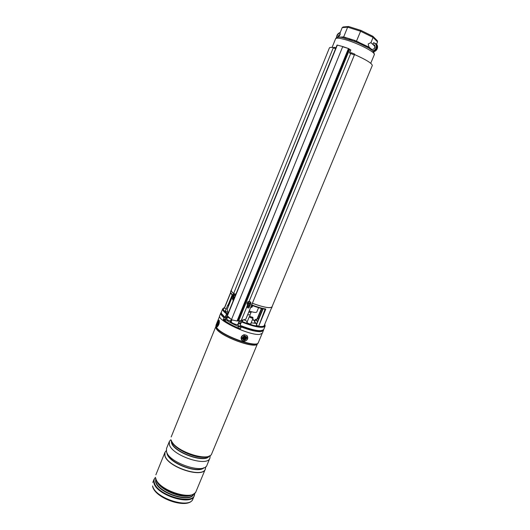 <?xml version="1.0" encoding="UTF-8"?>
<svg xmlns="http://www.w3.org/2000/svg" width="530" height="530" viewBox="0 0 530 530"><rect width="100%" height="100%" fill="white"/><g stroke="black" fill="none" stroke-linecap="round" stroke-linejoin="round"><path stroke-width="0.79" d="M258.574 307.678L256.792 311.998C256.142 312.806 253.605 312.475 249.193 311.004M349.767 52.583L351.065 53.093M354.53 54.537C366.217 59.751 372.133 63.414 372.292 65.534L272.022 306.79C270.293 308.586 263.748 307.407 252.379 303.253M233.644 293.468C231.848 291.984 231.093 290.871 231.378 290.122L329.388 47.938C329.66 47.336 331.005 47.216 333.43 47.594M224.468 307.751C222.348 308.592 223.249 310.527 227.178 313.541L226.548 313.912L226.84 314.144L225.502 317.45L225.164 317.311L226.548 313.912C223.561 311.66 222.275 309.957 222.686 308.811L221.335 312.157C220.917 313.323 222.189 315.045 225.164 317.311L226.356 317.596L226.721 316.688L228.251 316.953M225.363 317.589L226.356 317.596M222.686 308.811L223.872 307.917M247.086 322.081L246.735 322.2L247.815 323.148C249.458 323.936 250.505 324.201 250.968 323.943L250.803 323.618M225.515 310.6L225.177 310.719L226.184 311.607L227.655 312.236M272.195 306.38L272.142 306.844C270.399 308.645 263.808 307.453 252.366 303.279M250.637 307.486L252.181 306.883L252.485 306.135L251.763 305.982L251.763 304.909C257.282 307.016 261.972 308.38 265.822 309.017L258.653 326.314C261.442 326.665 263.251 326.513 264.079 325.857L271.121 308.91M256.639 319.239L255.824 319.51L257.765 321.326M233.624 293.507C231.762 291.984 230.974 290.844 231.265 290.076L231.544 289.711M264.874 324.731L265.093 326.208C262.714 328.514 254.917 327.123 241.693 322.015L241.965 321.445C254.89 326.877 266.57 328.275 264.675 324.426M258.494 318.994L262.721 308.778M261.78 308.553L257.421 319.1L258.481 319.034M230.656 292.818L224.448 308.168L226.138 309.07M224.448 308.168L230.596 292.62L224.336 308.069M258.653 326.314L265.079 309.228C261.721 308.659 257.679 307.513 252.956 305.784L252.83 305.75C257.64 307.513 261.767 308.685 265.199 309.268M263.085 308.857L256.354 325.142L258.382 326.215M256.354 325.142L262.999 308.838M239.143 321.154L241.309 322.306M265.822 309.017L265.404 309.268M264.079 325.851L271.161 308.805M241.647 321.558L242.601 320.438M250.736 307.248L251.763 304.909L252.83 305.75M250.796 307.267L252.134 307.022M231.265 290.076L230.63 291.652C230.384 292.812 231.073 294.017 232.683 295.276L232.703 295.25M252.055 306.148L252.75 305.717M252.485 306.135L252.903 305.77L252.485 306.135M251.379 306.91L251.763 305.982L252.591 305.625M235.466 294.077L234.744 293.865M249.895 301.557L250.995 302.802M349.588 53.02L350.833 49.966L348.369 48.727L237.042 321.008L231.411 319.762M239.586 320.882L245.834 319.173L241.177 320.71L237.042 321.008M247.503 304.949L246.874 306.492L248.192 308.102L246.801 306.983L241.177 320.71M232.862 298.092L233.14 300.325M334.178 47.322L333.191 47.991L233.385 294.104M232.577 296.091L227.231 309.281L228.019 313.561M233.001 297.429L232.478 298.721L233.021 300.331L233.439 300.212M337.1 45.05L342.837 46.574L337.325 45.103L227.37 315.82L337.053 45.07L227.244 315.463M342.837 46.574L348.535 48.535L342.658 46.759L231.484 319.603L227.37 315.82M350.595 50.105L349.429 52.94L350.681 53.51L249.107 301.371M246.874 306.492L246.801 306.983M250.054 305.273L249.16 307.446L248.066 308.109M245.814 319.239L354.729 54.113L245.834 319.173M354.729 54.113L351.244 52.702L350.681 53.51M343.208 26.964L342.194 27.639L340.127 32.734L340.015 34.894L338.332 37.153M338.16 37.166L338.352 35.828L340.267 34.112M374.942 47.627C373.842 49.449 372.517 49.86 370.967 48.866L368.94 46.931L368.178 43.95L370.947 42.605L372.809 44.414L374.637 45.096L374.942 47.627M373.054 51.331L372.438 50.569M369.609 48.555L367.396 47.283M358.28 42.851L349.084 39.392M369.092 47.084L370.96 48.873L370.874 49.389M355.484 41.678L342.36 37.557M338.763 37.14L343.672 36.934L354.808 40.432L369.059 47.17L369.211 48.316M376.565 44.255L377.546 41.883L373.093 37.418L360.572 31.243L347.647 27.169L343.672 36.934L342.725 37.63M370.947 42.605L373.093 37.418L373.041 36.424L360.95 30.402L356.147 41.963M372.623 50.734C377.049 50.443 377.764 43.003 373.365 43.076L372.809 44.414M373.365 43.076L373.683 42.691L376.22 43.93C377.188 45.176 377.36 46.633 376.731 48.309C375.975 49.959 374.77 50.973 373.1 51.364M374.869 45.428L373.61 45.202L375.154 46.7M375.081 47.216L373.703 49.058M369.768 48.661L369.715 47.687M367.244 47.163L367.396 46.269M358.147 42.771L358.287 41.837M354.206 41.181L354.808 40.432M344.904 38.14L345.441 37.418M342.274 37.537L342.963 36.895M377.546 41.883L377.247 40.651M372.882 36.292L360.957 30.422L348.621 26.52L360.937 30.415M342.194 27.639L347.647 27.169L348.621 26.52M250.922 303.14C249.955 301.331 248.722 301.113 247.232 302.484L246.98 303.995C247.98 305.83 249.226 306.029 250.71 304.598L250.922 303.14M249.339 304.034L249.511 303.564L250.114 303.624L250.001 303.14L249.087 303.061L248.888 302.445L247.722 303.637L247.841 304.114L249.332 303.968M251.035 302.941C250.067 301.139 248.835 300.921 247.344 302.285L247.232 302.484M249.504 303.836L249.425 304.71L248.948 304.81L248.451 304.068M249.511 303.564L249.55 303.206M249.63 303.531L250.114 303.624M248.954 304.048L248.948 304.81M248.424 303.398L248.636 303.756M248.51 303.769L247.841 304.114M249.02 302.862L248.398 303.412M248.689 302.935L248.411 302.55M235.234 295.8L234.406 293.792C233.346 293.772 232.736 294.567 232.577 296.171L233.432 297.701L234.684 297.144M234.28 295.409L232.889 295.7L233.849 296.767L233.79 296.131L233.253 296.084M233.213 295.488L234.273 295.475M234.439 295.468L233.869 295.256L233.81 294.521L233.359 295.217M235.797 294.402L235.141 293.958M233.273 296.091L234.439 295.448M234.041 295.78L232.889 295.7M221.255 312.415L220.805 312.978C220.407 314.045 221.441 315.589 223.898 317.602L223.335 320.027C227.284 323.061 232.763 326.029 239.779 328.911L240.487 328.68L241.276 326.957L242.164 326.884C249.974 329.819 255.824 331.171 259.707 330.932L260.184 330.872M242.164 326.884L242.349 326.48M220.805 312.978L219.725 315.648C216.313 320.14 250.345 336.046 259.945 334.351L262.403 333.151L263.582 329.773M241.276 326.957C250.087 330.349 256.679 331.919 261.065 331.661L263.509 330.495M222.898 315.582L224.819 317.549L223.898 317.602M172.999 443.65C178.259 451.103 196.815 458.708 205.792 457.099M171.415 440.748C173.562 450.023 202.54 461.484 209.502 455.833M170.633 439.814L169.361 441.457L169.375 444.564C171.912 455.654 207.575 467.433 209.92 458.086L210.172 456.032M169.361 441.457L166.519 448.479L166.506 451.653C168.957 462.935 204.573 474.635 207.011 465.088L209.92 458.086M166.274 450.606L164.969 452.315L164.943 455.522C167.341 466.91 202.944 478.563 205.421 468.911L205.693 466.771M164.943 452.375L164.896 455.634C167.294 467.023 202.891 478.676 205.375 469.024L205.401 468.964M217.22 325.731L218.691 321.471L218.327 321.233C216.896 323.028 216.525 324.526 217.22 325.731M244.628 340.26C247.51 338.332 247.424 336.848 244.356 335.808C241.468 337.743 241.561 339.226 244.628 340.26M250.975 311.58L249.126 311.17M251.743 311.799L250.683 312.455L248.716 312.17M250.014 314.853L247.609 314.853M228.576 305.956L227.807 305.128M228.993 304.929L228.39 304.889L228.808 305.393M252.624 317.251L250.133 316.602C251.432 317.397 252.313 317.675 252.777 317.444L252.624 317.251M253.035 318.026L253.055 318.152C252.22 318.318 251.048 317.914 249.531 316.953L249.431 316.543M230.404 321.511L232.431 323.048C235.24 324.4 237.056 324.85 237.864 324.393L237.884 324.314M230.841 322.048L231.795 319.762L231.106 322.174M231.391 320.034L231.504 319.616M231.769 320.584L231.02 320.034L231.537 319.636M226.939 318.59L225.104 318.689L224.554 320.04L225.19 320.981C228.49 323.333 232.749 325.645 237.97 327.911L240.481 328.693M225.104 318.689L225.74 319.623C229.046 321.968 233.306 324.274 238.526 326.54L241.097 327.348M225.74 319.623L225.19 320.981M238.526 326.54L237.97 327.911M229.781 318.444L227.569 317.039L226.727 319.113L227.661 319.961C229.205 320.703 230.206 320.955 230.656 320.703L231.179 319.424M240.494 324.294L238.785 323.068L237.93 325.155L238.911 326.043C240.448 326.785 241.441 327.023 241.879 326.772L242.044 326.367M240.852 323.419L239.898 323.194L240.66 323.883M240.64 323.876L240.832 323.413M217.651 325.394L217.439 324.592C217.684 323.022 218.128 322.101 218.764 321.842M218.691 322.849L218.393 323.134L218.38 322.591L217.764 324.009L218.168 324.526M218.287 324.254L218.579 323.366M218.294 324.102L217.764 324.009M242.793 338.915C242.647 336.365 243.694 335.669 245.946 336.815C246.092 339.352 245.045 340.055 242.793 338.915M244.019 336.861L243.297 338.299L244.721 338.862L245.436 337.424L244.019 336.861M244.403 337.352L243.86 336.967M243.436 338.213L244.615 338.405L245.032 337.146M245.045 337.159L245.436 337.424M244.741 338.319L245.138 338.584M244.615 338.405L244.721 338.862M243.449 338.226L243.548 338.683M243.734 337.047L243.88 337.597M225.164 317.496L221.533 313.634M227.973 313.68L227.012 313.581C223.296 310.739 222.269 308.838 223.938 307.89L223.408 308.096M247.159 305.797L249.451 306.744M232.484 295.097L228.523 304.863M257.037 319.034L261.409 308.46M252.591 319.285L254.917 320.63M230.63 291.652C230.345 292.394 231.073 293.501 232.809 294.965M232.769 298.012L233.975 298.887M257.613 321.697L255.546 319.689L254.638 321.882L256.401 323.499M262.529 330.442C258.647 331.555 251.207 329.952 240.222 325.625L240.289 325.447C253.506 330.541 261.31 331.899 263.708 329.534C260.177 331.952 252.346 330.647 240.216 325.632M242.899 320.358L241.918 321.551C254.791 326.957 266.491 328.415 264.848 324.665L265.079 325.188M256.871 323.485L251.134 322.816L256.891 323.446M247.318 321.511L244.303 319.908L247.318 321.505M254.784 320.948L252.452 319.61L254.784 320.961M228.085 305.015L232.206 294.846M227.847 313.979L226.84 314.144M249.299 307.108L247.112 306.207L249.299 307.115M233.849 299.198L232.743 298.39M254.592 321.63L254.831 322.406M255.824 319.51L255.394 319.484L254.486 321.677L254.705 322.339M255.785 319.325L257.063 319.212M252.545 306.035L251.571 307.46M349.588 49.244L348.535 48.535L348.959 49.012L237.705 320.994M333.191 47.991L335.616 48.541M350.807 49.953L349.661 49.283L238.646 320.935M354.345 54.994L350.86 53.583M373.584 51.821C375.247 51.436 376.459 50.416 377.208 48.773C377.837 47.104 377.665 45.646 376.697 44.401L376.28 43.99M370.735 63.275L374.326 54.63C375.83 52.695 360.625 44.46 347.918 40.452C340.525 38.14 336.424 37.577 335.603 38.75C336.285 37.054 338.637 36.676 342.665 37.617L342.393 37.564M336.63 37.603C336.676 35.086 337.868 33.397 340.214 32.522M340.2 32.834C338.027 33.589 336.941 35.126 336.941 37.444M233.803 296.296L233.379 296.257M224.594 319.948L223.335 320.027M223.236 319.365L224.872 319.265M239.779 328.911L240.328 328.865M226.754 318.596L227.416 316.808M171.375 440.953L171.654 442.583C173.853 452.05 203.865 463.094 208.84 456.323M209.111 456.197C205.057 463.664 173.787 452.574 171.508 442.775L171.263 440.675M167.069 452.991L167.215 453.541C169.163 462.65 196.617 473.528 203.454 467.917M203.99 467.725C198.194 474.244 169.096 463.26 167.069 453.74L166.817 452.474M171.183 440.43L171.21 440.039C173.8 451.01 209.482 462.842 211.781 453.62C210.721 457.291 204.527 457.96 193.198 455.621C181.605 451.765 174.271 446.717 171.197 440.483M257.408 343.837C255.725 349.416 220.235 336.391 216.286 328.68L215.77 326.765M215.849 325.897L216.313 328.58C220.189 336.172 255.082 349.124 257.375 343.884L257.964 343.168M258.044 343.076C255.751 348.369 220.341 335.218 216.412 327.547L216.008 325.155L216.478 327.282C220.586 335.238 257.467 348.588 258.368 342.532L258.044 343.076M193.635 494.053C190.939 503.798 157.595 493.092 155.608 481.717L155.707 478.497M155.787 478.782L155.853 481.452C157.755 492.39 189.614 503.122 193.384 494.199M152.6 486.354L152.647 485.897C154.667 498.094 190.104 509.416 192.946 498.916C189.117 510.118 155.051 498.757 152.614 486.408M155.721 478.563L155.754 478.212C157.874 490.204 193.351 501.605 196.1 491.323C195.815 492.569 194.411 493.748 191.886 494.861C182.863 498.664 160.139 489.349 156.383 480.299L155.774 478.696M155.509 477.371C154.177 478.689 153.766 480.365 154.276 482.399C156.721 495.749 196.206 506.289 194.563 493.39M192.946 498.916L194.219 495.855C191.41 506.263 155.959 494.914 153.899 482.797L154.025 479.372L152.779 482.446M191.621 494.947C183.565 499.929 158.748 489.746 156.509 480.551M156.913 481.26L156.959 481.339C160.55 489.972 182.135 498.823 190.747 495.199L190.833 495.172M196.1 491.323L205.355 469.076C202.871 478.736 167.268 467.082 164.87 455.687L164.909 452.454L155.866 474.82M218.532 320.405C217.108 320.676 215.531 327.089 217.015 326.566C218.446 326.321 220.036 319.828 218.532 320.405M219.261 320.405C219.606 322.962 218.91 325.115 217.187 326.871L216.929 326.858C215.79 327.421 216.697 320.928 218.671 320.239L218.81 320.239M244.31 334.986C240.216 335.45 240.62 341.85 244.681 341.082C248.749 340.618 248.371 334.238 244.31 334.986M244.674 341.221C247.643 340.108 248.464 338.259 247.139 335.682C248.471 338.299 247.643 340.154 244.655 341.24L241.673 340.167C240.408 337.57 241.256 335.735 244.231 334.662M227.867 316.887L229.245 317.974M238.785 323.068C238.54 322.704 239.249 322.77 240.918 323.254C238.878 322.631 238.553 322.803 239.938 323.764L240.587 324.069M218.307 323.949L217.963 323.757M218.598 323.293L218.148 323.234M244.794 337.332L245.039 337.69M243.701 338.054L243.946 338.418M221.335 312.157C221.5 312.932 219.837 313.071 225.21 317.556L226.032 317.715M272.142 306.844L271.486 308.407M265.093 326.208L263.708 329.534M262.94 308.824L256.235 325.036M262.741 308.785L258.507 319.02M241.448 321.955L240.083 325.301M254.731 322.359L256.063 323.512M232.73 298.416L233.843 299.225M335.974 47.727L334.099 47.303M371.106 48.992L368.94 46.931M374.326 54.63L373.71 51.827M372.59 50.694L369.589 48.548M368.469 47.866L357.326 42.427M335.603 38.75L332.085 47.422M373.61 51.847C377.353 50.29 378.38 47.813 376.697 44.401L373.683 42.691M355.478 41.678L355.001 41.486M377.36 40.77L373.041 36.424M348.336 26.513L343.029 26.984M340.233 32.482C337.829 33.324 336.616 35.04 336.603 37.617M235.254 293.978L234.406 293.792M234.28 297.886L233.551 297.727M211.781 453.62L257.441 343.804M258.368 342.532L262.078 333.602M155.734 478.603L156.383 480.299M194.219 495.855L194.616 493.35M155.502 477.305L154.025 479.372M216.008 325.155L216.777 323.254M217.439 321.63L219.632 316.191M171.177 436.972L215.776 326.712M250.014 314.886L249.968 316.331M251.074 312.302L250.001 314.919M225.336 311.037L227.708 305.2M228.39 304.889L227.768 305.141M250.027 316.311L249.391 316.556M246.9 322.531L249.332 316.622M250.617 324.062L253.055 318.152M252.777 317.444L253.055 318.066M239.242 320.902L237.824 324.453M231.02 320.034L230.292 321.79"/></g></svg>
